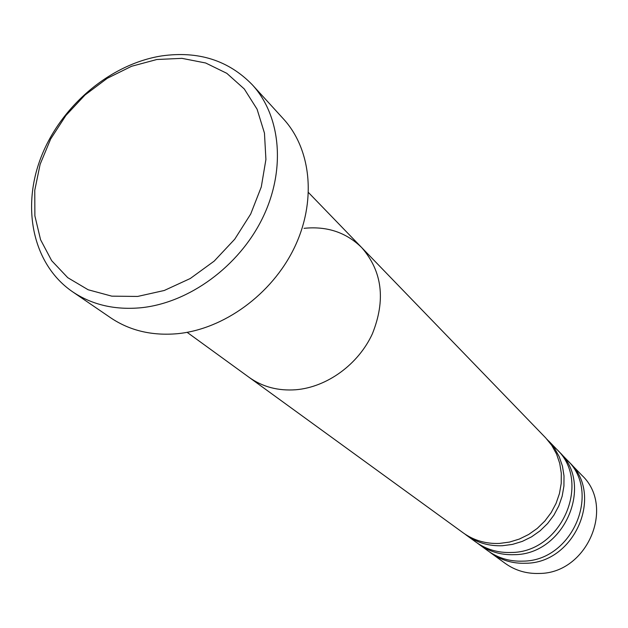 <?xml version="1.0" encoding="UTF-8"?>
<svg xmlns="http://www.w3.org/2000/svg" width="628" height="628" viewBox="0 0 628 628"><rect width="100%" height="100%" fill="white"/><g stroke="black" fill="none" stroke-linecap="round" stroke-linejoin="round"><path stroke-width="0.94" d="M137.642 296.44L164.269 290.481L190.268 278.51L214.195 261.107L234.723 239.213L250.698 214.03L261.279 186.956L265.919 159.481L264.459 133.105L257.08 109.194L244.268 88.948L226.81 73.327L205.67 62.996L181.955 58.349L156.851 59.503L131.558 66.285L107.255 78.312L85.031 94.977L65.885 115.505L50.687 138.953L40.137 164.269L34.76 190.308L34.878 215.859L40.569 239.715L51.677 260.691L67.761 277.686L88.124 289.751L111.808 296.157L137.642 296.44M161.388 55.955C198.189 50.68 228.498 60.288 252.307 84.78C281.132 116.219 286.007 170.337 262.394 218.411C238.828 266.476 189.099 302.814 141.182 307.736C114.908 310.185 92.026 304.855 72.518 291.745C33.135 264.733 21.14 208.449 41.063 157.212C60.94 105.912 110.253 64.135 161.388 55.955M187.136 332.338L249.135 377.373C262.528 386.911 278.118 391.04 295.906 389.752C327.055 387.162 358.36 364.397 372.373 333.821C385.851 300.113 382.326 271.406 361.799 247.683L545.748 437.944L551.831 445.464L556.534 454.013L559.729 463.354L561.306 473.245L561.22 483.403L559.462 493.545L556.063 503.389L551.133 512.66L544.798 521.083L537.238 528.423L528.666 534.475L519.325 539.067L509.496 542.082L499.441 543.432C485.899 543.958 473.842 540.449 463.26 532.905L249.135 377.373C262.528 386.911 278.118 391.04 295.906 389.752C327.055 387.162 358.36 364.397 372.373 333.821C385.851 300.113 382.326 271.406 361.799 247.683C346.279 232.431 327.031 225.978 304.062 228.325M72.518 291.745L110.756 317.854C129.768 330.634 151.984 335.917 177.41 333.704C223.772 329.229 271.61 294.485 294.1 248.241C316.63 201.981 311.606 149.652 283.503 118.99L252.307 84.78M464.893 534.043L466.471 535.244C477.005 542.749 489.008 546.242 502.486 545.724L512.487 544.39L522.276 541.399L531.563 536.838L540.088 530.817L547.608 523.516L553.904 515.141L558.81 505.925L562.178 496.128L563.928 486.041L564.007 475.93L562.437 466.094L559.25 456.791L554.563 448.29L547.106 439.396M477.468 543.189L478.991 544.335C489.338 551.714 501.12 555.16 514.332 554.673C564.337 554.65 594.465 484.533 559.265 451.917L557.915 450.574M466.471 535.244L475.914 542.097C486.308 549.508 498.145 552.97 511.42 552.475C561.668 552.42 591.984 481.935 556.62 449.185L548.511 440.801M489.518 551.941L490.978 553.04C501.152 560.294 512.715 563.693 525.683 563.245C574.73 563.3 604.152 494.636 569.565 462.569L568.277 461.282M478.991 544.335L488.027 550.897C498.247 558.182 509.865 561.597 522.889 561.134C572.171 561.173 601.773 492.156 567.029 459.947L559.265 451.917M490.978 553.04L505.273 563.426C515.235 570.522 526.539 573.866 539.201 573.45C587.109 573.607 615.691 506.686 581.842 475.27L569.565 462.569M361.799 247.683L308.536 192.592"/></g></svg>
